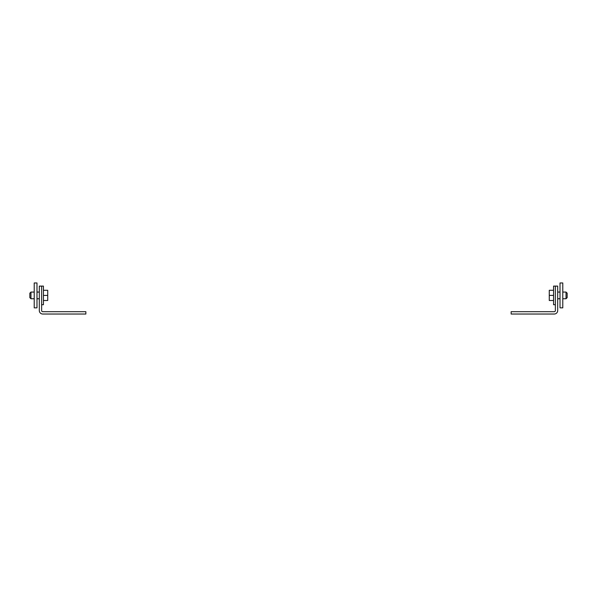 <?xml version="1.0" encoding="UTF-8"?>
<svg xmlns="http://www.w3.org/2000/svg" width="597" height="597" viewBox="0 0 597 597"><rect width="100%" height="100%" fill="white"/><g stroke="black" fill="none" stroke-linecap="round" stroke-linejoin="round"><path stroke-width="0.9" d="M554.247 311.701L511.144 311.701L511.144 314.029L554.247 314.029A3.448 3.448 0 0 0 557.688 310.589L557.688 286.105L555.367 286.105L555.367 310.589A1.119 1.119 0 0 1 554.247 311.701M85.856 311.701L42.753 311.701A1.119 1.119 0 0 1 41.633 310.589L41.633 286.105L39.312 286.105L39.312 310.589A3.448 3.448 0 0 0 42.753 314.029L85.856 314.029L85.856 311.701M41.633 286.105L43.424 286.105L43.424 304.724L41.633 304.724M34.223 292.06L30.969 292.06L30.969 298.761L34.223 298.761M30.969 292.06L29.85 293.179L29.85 297.649L30.969 298.761M43.424 290.284L47.723 290.284L43.424 290.314M43.424 295.425L47.723 295.425L47.723 290.314M43.424 300.507L47.723 300.507L47.723 295.425M34.223 282.971L34.223 307.858L36.984 307.858L36.984 282.971L34.223 282.971M555.367 286.105L553.576 286.105L553.576 304.724L555.367 304.724M562.777 298.761L566.031 298.761L566.031 292.06L562.777 292.06M566.031 298.761L567.15 297.649L567.15 293.179L566.031 292.06M553.576 290.284L549.277 290.284L549.277 295.396L553.576 295.396M553.576 300.507L549.277 300.507L549.277 295.396M562.777 307.858L562.777 282.971L560.016 282.971L560.016 307.858L562.777 307.858M39.312 292.06L36.984 292.06M39.312 298.761L36.984 298.761M557.688 292.06L560.016 292.06M557.688 298.761L560.016 298.761"/></g></svg>
